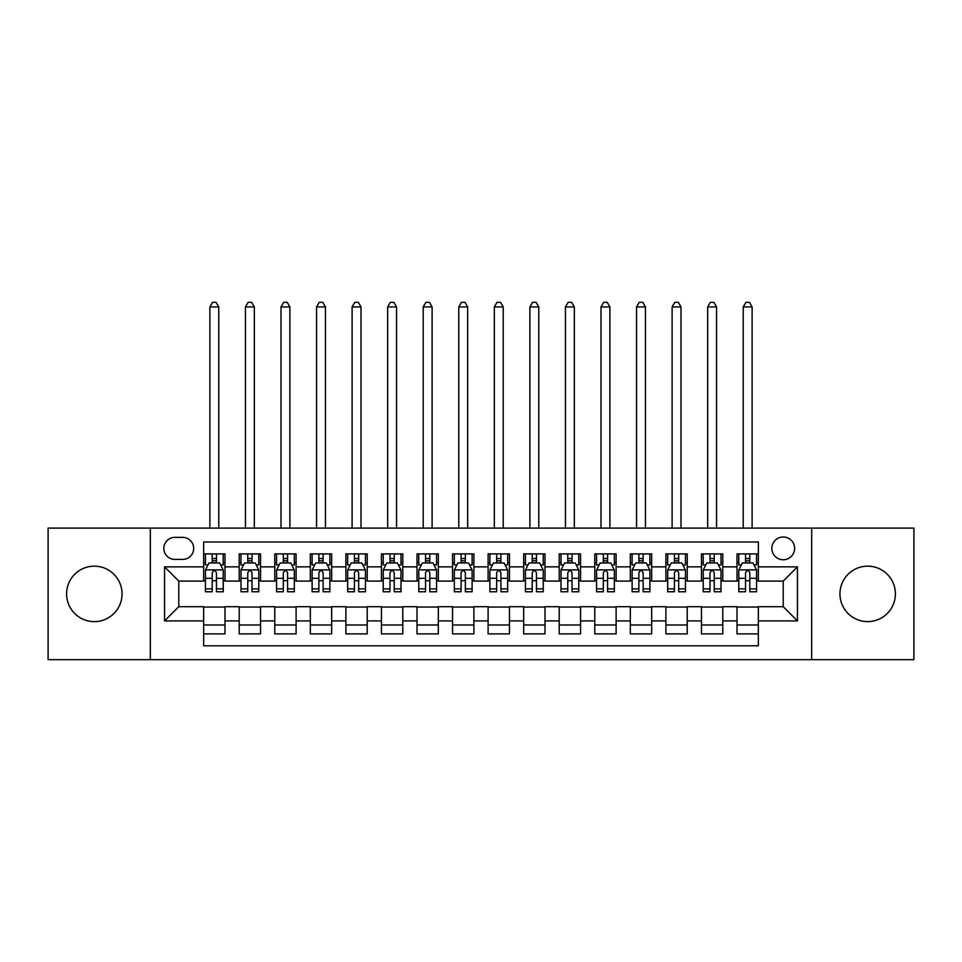 <?xml version="1.0" encoding="UTF-8"?>
<svg xmlns="http://www.w3.org/2000/svg" width="962" height="962" viewBox="0 0 962 962"><rect width="100%" height="100%" fill="white"/><g stroke="black" fill="none" stroke-linecap="round" stroke-linejoin="round"><path stroke-width="1.44" d="M867.676 566.161A27.73 27.73 0 0 0 839.946 593.891A27.73 27.73 0 0 0 867.676 621.62A27.73 27.73 0 0 0 895.406 593.891A27.73 27.73 0 0 0 867.676 566.161M94.324 566.161A27.73 27.73 0 0 0 66.594 593.891A27.73 27.73 0 0 0 94.324 621.62A27.73 27.73 0 0 0 122.054 593.891A27.73 27.73 0 0 0 94.324 566.161M783.224 537A11.376 11.376 0 0 0 771.849 548.376A11.376 11.376 0 0 0 783.224 559.752A11.376 11.376 0 0 0 794.612 548.376A11.376 11.376 0 0 0 783.224 537M811.675 659.667L913.9 659.667L913.9 528.114L811.675 528.114L811.675 659.667L150.325 659.667L150.325 528.114L48.1 528.114L48.1 659.667L150.325 659.667M758.345 553.896L737.012 553.896L737.012 566.871L722.787 566.871L722.787 581.096L737.012 581.096L737.012 566.871M722.787 566.871L722.787 553.896L701.454 553.896L701.454 566.871L687.229 566.871L687.229 581.096L701.454 581.096L701.454 566.871M687.229 566.871L687.229 553.896L665.896 553.896L665.896 566.871L651.671 566.871L651.671 581.096L665.896 581.096L665.896 566.871M651.671 566.871L651.671 553.896L630.338 553.896L630.338 566.871L616.113 566.871L616.113 581.096L630.338 581.096L630.338 566.871M616.113 566.871L616.113 553.896L594.781 553.896L594.781 566.871L580.555 566.871L580.555 581.096L594.781 581.096L594.781 566.871M580.555 566.871L580.555 553.896L559.223 553.896L559.223 566.871L544.997 566.871L544.997 581.096L559.223 581.096L559.223 566.871M544.997 566.871L544.997 553.896L523.665 553.896L523.665 566.871L509.451 566.871L509.451 581.096L523.665 581.096L523.665 566.871M509.451 566.871L509.451 553.896L488.107 553.896L488.107 566.871L473.893 566.871L473.893 581.096L488.107 581.096L488.107 566.871M473.893 566.871L473.893 553.896L452.549 553.896L452.549 566.871L438.335 566.871L438.335 581.096L452.549 581.096L452.549 566.871M438.335 566.871L438.335 553.896L417.003 553.896L417.003 566.871L402.777 566.871L402.777 581.096L417.003 581.096L417.003 566.871M402.777 566.871L402.777 553.896L381.445 553.896L381.445 566.871L367.219 566.871L367.219 581.096L381.445 581.096L381.445 566.871M367.219 566.871L367.219 553.896L345.887 553.896L345.887 566.871L331.662 566.871L331.662 581.096L345.887 581.096L345.887 566.871M331.662 566.871L331.662 553.896L310.329 553.896L310.329 566.871L296.104 566.871L296.104 581.096L310.329 581.096L310.329 566.871M296.104 566.871L296.104 553.896L274.771 553.896L274.771 566.871L260.546 566.871L260.546 581.096L274.771 581.096L274.771 566.871M260.546 566.871L260.546 553.896L239.213 553.896L239.213 581.096L224.988 581.096L224.988 553.896L203.655 553.896M203.655 633.898L224.988 633.898L224.988 606.697L239.213 606.697L239.213 633.898L260.546 633.898L260.546 606.697L274.771 606.697L274.771 620.911L260.546 620.911M274.771 620.911L274.771 633.898L296.104 633.898L296.104 606.697L310.329 606.697L310.329 620.911L296.104 620.911M310.329 620.911L310.329 633.898L331.662 633.898L331.662 606.697L345.887 606.697L345.887 620.911L331.662 620.911M345.887 620.911L345.887 633.898L367.219 633.898L367.219 606.697L381.445 606.697L381.445 620.911L367.219 620.911M381.445 620.911L381.445 633.898L402.777 633.898L402.777 606.697L417.003 606.697L417.003 620.911L402.777 620.911M417.003 620.911L417.003 633.898L438.335 633.898L438.335 606.697L452.549 606.697L452.549 620.911L438.335 620.911M452.549 620.911L452.549 633.898L473.893 633.898L473.893 606.697L488.107 606.697L488.107 620.911L473.893 620.911M488.107 620.911L488.107 633.898L509.451 633.898L509.451 606.697L523.665 606.697L523.665 620.911L509.451 620.911M523.665 620.911L523.665 633.898L544.997 633.898L544.997 606.697L559.223 606.697L559.223 620.911L544.997 620.911M559.223 620.911L559.223 633.898L580.555 633.898L580.555 606.697L594.781 606.697L594.781 620.911L580.555 620.911M594.781 620.911L594.781 633.898L616.113 633.898L616.113 606.697L630.338 606.697L630.338 620.911L616.113 620.911M630.338 620.911L630.338 633.898L651.671 633.898L651.671 606.697L665.896 606.697L665.896 620.911L651.671 620.911M665.896 620.911L665.896 633.898L687.229 633.898L687.229 606.697L701.454 606.697L701.454 620.911L687.229 620.911M701.454 620.911L701.454 633.898L722.787 633.898L722.787 606.697L737.012 606.697L737.012 620.911L722.787 620.911M174.856 559.403L182.684 559.403A11.027 11.027 0 0 0 193.699 548.376A11.027 11.027 0 0 0 182.684 537.361L174.856 537.361A11.027 11.027 0 0 0 163.841 548.376A11.027 11.027 0 0 0 174.856 559.403M811.675 528.114L150.325 528.114M758.345 566.871L758.345 541.979L203.655 541.979L203.655 581.096L178.776 581.096L178.776 606.697L203.655 606.697L203.655 645.803L758.345 645.803L758.345 606.697L783.224 606.697L783.224 581.096L758.345 581.096L758.345 566.871L797.45 566.871L797.45 620.911L758.345 620.911M203.655 620.911L164.55 620.911L164.55 566.871L203.655 566.871M737.012 620.911L737.012 633.898L758.345 633.898M203.655 562.782L205.435 562.782M212.193 562.782L216.462 562.782M223.22 562.782L224.988 562.782M203.655 580.735L205.435 580.735M212.193 580.735L216.462 580.735M223.22 580.735L224.988 580.735M203.655 607.046L224.988 607.046M203.655 624.999L224.988 624.999M239.213 580.735L240.993 580.735M247.751 580.735L252.02 580.735M258.778 580.735L260.546 580.735M239.213 562.782L240.993 562.782M247.751 562.782L252.02 562.782M258.778 562.782L260.546 562.782M239.213 607.046L260.546 607.046M239.213 624.999L260.546 624.999M274.771 607.046L296.104 607.046M274.771 624.999L296.104 624.999M274.771 562.782L276.551 562.782M283.309 562.782L287.578 562.782M294.324 562.782L296.104 562.782M274.771 580.735L276.551 580.735M283.309 580.735L287.578 580.735M294.324 580.735L296.104 580.735M310.329 607.046L331.662 607.046M310.329 624.999L331.662 624.999M310.329 562.782L312.109 562.782M318.867 562.782L323.124 562.782M329.882 562.782L331.662 562.782M310.329 580.735L312.109 580.735M318.867 580.735L323.124 580.735M329.882 580.735L331.662 580.735M345.887 607.046L367.219 607.046M345.887 624.999L367.219 624.999M345.887 562.782L347.667 562.782M354.425 562.782L358.682 562.782M365.44 562.782L367.219 562.782M345.887 580.735L347.667 580.735M354.425 580.735L358.682 580.735M365.44 580.735L367.219 580.735M381.445 607.046L402.777 607.046M381.445 624.999L402.777 624.999M381.445 562.782L383.225 562.782M389.971 562.782L394.24 562.782M400.998 562.782L402.777 562.782M381.445 580.735L383.225 580.735M389.971 580.735L394.24 580.735M400.998 580.735L402.777 580.735M417.003 607.046L438.335 607.046M417.003 624.999L438.335 624.999M417.003 562.782L418.771 562.782M425.529 562.782L429.798 562.782M436.556 562.782L438.335 562.782M417.003 580.735L418.771 580.735M425.529 580.735L429.798 580.735M436.556 580.735L438.335 580.735M452.549 607.046L473.893 607.046M452.549 624.999L473.893 624.999M452.549 562.782L454.329 562.782M461.087 562.782L465.355 562.782M472.114 562.782L473.893 562.782M452.549 580.735L454.329 580.735M461.087 580.735L465.355 580.735M472.114 580.735L473.893 580.735M488.107 607.046L509.451 607.046M488.107 624.999L509.451 624.999M488.107 562.782L489.886 562.782M496.645 562.782L500.913 562.782M507.671 562.782L509.451 562.782M488.107 580.735L489.886 580.735M496.645 580.735L500.913 580.735M507.671 580.735L509.451 580.735M523.665 607.046L544.997 607.046M523.665 624.999L544.997 624.999M523.665 562.782L525.444 562.782M532.202 562.782L536.471 562.782M543.229 562.782L544.997 562.782M523.665 580.735L525.444 580.735M532.202 580.735L536.471 580.735M543.229 580.735L544.997 580.735M559.223 607.046L580.555 607.046M559.223 624.999L580.555 624.999M559.223 562.782L561.002 562.782M567.76 562.782L572.029 562.782M578.775 562.782L580.555 562.782M559.223 580.735L561.002 580.735M567.76 580.735L572.029 580.735M578.775 580.735L580.555 580.735M594.781 607.046L616.113 607.046M594.781 624.999L616.113 624.999M594.781 562.782L596.56 562.782M603.318 562.782L607.575 562.782M614.333 562.782L616.113 562.782M594.781 580.735L596.56 580.735M603.318 580.735L607.575 580.735M614.333 580.735L616.113 580.735M630.338 607.046L651.671 607.046M630.338 624.999L651.671 624.999M630.338 562.782L632.118 562.782M638.876 562.782L643.133 562.782M649.891 562.782L651.671 562.782M630.338 580.735L632.118 580.735M638.876 580.735L643.133 580.735M649.891 580.735L651.671 580.735M665.896 607.046L687.229 607.046M665.896 624.999L687.229 624.999M665.896 562.782L667.676 562.782M674.422 562.782L678.691 562.782M685.449 562.782L687.229 562.782M665.896 580.735L667.676 580.735M674.422 580.735L678.691 580.735M685.449 580.735L687.229 580.735M701.454 607.046L722.787 607.046M701.454 624.999L722.787 624.999M701.454 562.782L703.222 562.782M709.98 562.782L714.249 562.782M721.007 562.782L722.787 562.782M701.454 580.735L703.222 580.735M709.98 580.735L714.249 580.735M721.007 580.735L722.787 580.735M737.012 607.046L758.345 607.046M737.012 624.999L758.345 624.999M737.012 562.782L738.78 562.782M745.538 562.782L749.807 562.782M756.565 562.782L758.345 562.782M737.012 580.735L738.78 580.735M745.538 580.735L749.807 580.735M756.565 580.735L758.345 580.735M178.776 581.096L164.55 566.871M178.776 606.697L164.55 620.911M797.45 566.871L783.224 581.096M797.45 620.911L783.224 606.697M216.462 553.896L216.462 562.962L216.462 558.513L212.193 558.513M223.22 588.864L216.462 588.864L216.462 591.762L223.22 591.762L223.22 570.069L219.661 562.962L208.994 562.962L205.435 570.069L205.435 591.762L212.193 591.762L212.193 588.864L205.435 588.864M208.02 564.91L205.435 564.91L205.435 553.896M205.435 564.983L205.435 558.513M223.22 564.983L223.22 558.513M220.635 564.91L223.22 564.91L223.22 553.896M212.193 562.962L212.193 553.896M216.462 588.864L216.462 572.739C215.043 569.997 213.612 569.997 212.193 572.739L212.193 584.728M205.435 578.306L212.193 578.306L212.193 588.864M218.771 528.114L218.771 306.95L209.884 306.95L209.884 528.114M209.884 306.95L212.554 302.333L216.101 302.333L218.771 306.95M252.02 553.896L252.02 562.962L252.02 558.513L247.751 558.513M258.778 588.864L252.02 588.864L252.02 591.762L258.778 591.762L258.778 570.069L255.219 562.962L244.552 562.962L240.993 570.069L240.993 591.762L247.751 591.762L247.751 588.864L240.993 588.864M243.566 564.91L240.993 564.91L240.993 553.896M240.993 564.983L240.993 558.513M258.778 564.983L258.778 558.513M256.193 564.91L258.778 564.91L258.778 553.896M247.751 562.962L247.751 553.896M252.02 588.864L252.02 572.739C250.601 569.997 249.17 569.997 247.751 572.739L247.751 584.728M240.993 578.306L247.751 578.306L247.751 588.864M254.329 528.114L254.329 306.95L245.442 306.95L245.442 528.114M245.442 306.95L248.1 302.333L251.659 302.333L254.329 306.95M287.578 553.896L287.578 562.962L287.578 558.513L283.309 558.513M294.324 588.864L287.578 588.864L287.578 591.762L294.324 591.762L294.324 570.069L290.777 562.962L280.11 562.962L276.551 570.069L276.551 591.762L283.309 591.762L283.309 588.864L276.551 588.864M279.124 564.91L276.551 564.91L276.551 553.896M276.551 564.983L276.551 558.513M294.324 564.983L294.324 558.513M291.751 564.91L294.324 564.91L294.324 553.896M283.309 562.962L283.309 553.896M287.578 588.864L287.578 572.739C286.147 569.997 284.728 569.997 283.309 572.739L283.309 584.728M276.551 578.306L283.309 578.306L283.309 588.864M289.887 528.114L289.887 306.95L281 306.95L281 528.114M281 306.95L283.658 302.333L287.217 302.333L289.887 306.95M323.124 553.896L323.124 562.962L323.124 558.513L318.867 558.513M329.882 588.864L323.124 588.864L323.124 591.762L329.882 591.762L329.882 570.069L326.334 562.962L315.668 562.962L312.109 570.069L312.109 591.762L318.867 591.762L318.867 588.864L312.109 588.864M314.682 564.91L312.109 564.91L312.109 553.896M312.109 564.983L312.109 558.513M329.882 564.983L329.882 558.513M327.308 564.91L329.882 564.91L329.882 553.896M318.867 562.962L318.867 553.896M323.124 588.864L323.124 572.739C321.705 569.997 320.286 569.997 318.867 572.739L318.867 584.728M312.109 578.306L318.867 578.306L318.867 588.864M325.445 528.114L325.445 306.95L316.546 306.95L316.546 528.114M316.546 306.95L319.216 302.333L322.775 302.333L325.445 306.95M358.682 553.896L358.682 562.962L358.682 558.513L354.425 558.513M365.44 588.864L358.682 588.864L358.682 591.762L365.44 591.762L365.44 570.069L361.88 562.962L351.214 562.962L347.667 570.069L347.667 591.762L354.425 591.762L354.425 588.864L347.667 588.864M350.24 564.91L347.667 564.91L347.667 553.896M347.667 564.983L347.667 558.513M365.44 564.983L365.44 558.513M362.866 564.91L365.44 564.91L365.44 553.896M354.425 562.962L354.425 553.896M358.682 588.864L358.682 572.739C357.263 569.997 355.844 569.997 354.425 572.739L354.425 584.728M347.667 578.306L354.425 578.306L354.425 588.864M361.003 528.114L361.003 306.95L352.104 306.95L352.104 528.114M352.104 306.95L354.774 302.333L358.333 302.333L361.003 306.95M394.24 553.896L394.24 562.962L394.24 558.513L389.971 558.513M400.998 588.864L394.24 588.864L394.24 591.762L400.998 591.762L400.998 570.069L397.438 562.962L386.772 562.962L383.225 570.069L383.225 591.762L389.971 591.762L389.971 588.864L383.225 588.864M385.798 564.91L383.225 564.91L383.225 553.896M383.225 564.983L383.225 558.513M400.998 564.983L400.998 558.513M398.424 564.91L400.998 564.91L400.998 553.896M389.971 562.962L389.971 553.896M394.24 588.864L394.24 572.739C392.821 569.997 391.402 569.997 389.971 572.739L389.971 584.728M383.225 578.306L389.971 578.306L389.971 588.864M396.548 528.114L396.548 306.95L387.662 306.95L387.662 528.114M387.662 306.95L390.332 302.333L393.891 302.333L396.548 306.95M429.798 553.896L429.798 562.962L429.798 558.513L425.529 558.513M436.556 588.864L429.798 588.864L429.798 591.762L436.556 591.762L436.556 570.069L432.996 562.962L422.33 562.962L418.771 570.069L418.771 591.762L425.529 591.762L425.529 588.864L418.771 588.864M421.356 564.91L418.771 564.91L418.771 553.896M418.771 564.983L418.771 558.513M436.556 564.983L436.556 558.513M433.982 564.91L436.556 564.91L436.556 553.896M425.529 562.962L425.529 553.896M429.798 588.864L429.798 572.739C428.379 569.997 426.96 569.997 425.529 572.739L425.529 584.728M418.771 578.306L425.529 578.306L425.529 588.864M432.106 528.114L432.106 306.95L423.22 306.95L423.22 528.114M423.22 306.95L425.889 302.333L429.449 302.333L432.106 306.95M465.355 553.896L465.355 562.962L465.355 558.513L461.087 558.513M472.114 588.864L465.355 588.864L465.355 591.762L472.114 591.762L472.114 570.069L468.554 562.962L457.888 562.962L454.329 570.069L454.329 591.762L461.087 591.762L461.087 588.864L454.329 588.864M456.914 564.91L454.329 564.91L454.329 553.896M454.329 564.983L454.329 558.513M472.114 564.983L472.114 558.513M469.528 564.91L472.114 564.91L472.114 553.896M461.087 562.962L461.087 553.896M465.355 588.864L465.355 572.739C463.937 569.997 462.518 569.997 461.087 572.739L461.087 584.728M454.329 578.306L461.087 578.306L461.087 588.864M467.664 528.114L467.664 306.95L458.778 306.95L458.778 528.114M458.778 306.95L461.447 302.333L464.995 302.333L467.664 306.95M500.913 553.896L500.913 562.962L500.913 558.513L496.645 558.513M507.671 588.864L500.913 588.864L500.913 591.762L507.671 591.762L507.671 570.069L504.112 562.962L493.446 562.962L489.886 570.069L489.886 591.762L496.645 591.762L496.645 588.864L489.886 588.864M492.472 564.91L489.886 564.91L489.886 553.896M489.886 564.983L489.886 558.513M507.671 564.983L507.671 558.513M505.086 564.91L507.671 564.91L507.671 553.896M496.645 562.962L496.645 553.896M500.913 588.864L500.913 572.739C499.494 569.997 498.063 569.997 496.645 572.739L496.645 584.728M489.886 578.306L496.645 578.306L496.645 588.864M503.222 528.114L503.222 306.95L494.336 306.95L494.336 528.114M494.336 306.95L497.005 302.333L500.553 302.333L503.222 306.95M536.471 553.896L536.471 562.962L536.471 558.513L532.202 558.513M543.229 588.864L536.471 588.864L536.471 591.762L543.229 591.762L543.229 570.069L539.67 562.962L529.004 562.962L525.444 570.069L525.444 591.762L532.202 591.762L532.202 588.864L525.444 588.864M528.018 564.91L525.444 564.91L525.444 553.896M525.444 564.983L525.444 558.513M543.229 564.983L543.229 558.513M540.644 564.91L543.229 564.91L543.229 553.896M532.202 562.962L532.202 553.896M536.471 588.864L536.471 572.739C535.052 569.997 533.621 569.997 532.202 572.739L532.202 584.728M525.444 578.306L532.202 578.306L532.202 588.864M538.78 528.114L538.78 306.95L529.894 306.95L529.894 528.114M529.894 306.95L532.551 302.333L536.111 302.333L538.78 306.95M572.029 553.896L572.029 562.962L572.029 558.513L567.76 558.513M578.775 588.864L572.029 588.864L572.029 591.762L578.775 591.762L578.775 570.069L575.228 562.962L564.562 562.962L561.002 570.069L561.002 591.762L567.76 591.762L567.76 588.864L561.002 588.864M563.576 564.91L561.002 564.91L561.002 553.896M561.002 564.983L561.002 558.513M578.775 564.983L578.775 558.513M576.202 564.91L578.775 564.91L578.775 553.896M567.76 562.962L567.76 553.896M572.029 588.864L572.029 572.739C570.598 569.997 569.179 569.997 567.76 572.739L567.76 584.728M561.002 578.306L567.76 578.306L567.76 588.864M574.338 528.114L574.338 306.95L565.452 306.95L565.452 528.114M565.452 306.95L568.109 302.333L571.668 302.333L574.338 306.95M607.575 553.896L607.575 562.962L607.575 558.513L603.318 558.513M614.333 588.864L607.575 588.864L607.575 591.762L614.333 591.762L614.333 570.069L610.786 562.962L600.12 562.962L596.56 570.069L596.56 591.762L603.318 591.762L603.318 588.864L596.56 588.864M599.134 564.91L596.56 564.91L596.56 553.896M596.56 564.983L596.56 558.513M614.333 564.983L614.333 558.513M611.76 564.91L614.333 564.91L614.333 553.896M603.318 562.962L603.318 553.896M607.575 588.864L607.575 572.739C606.156 569.997 604.737 569.997 603.318 572.739L603.318 584.728M596.56 578.306L603.318 578.306L603.318 588.864M609.896 528.114L609.896 306.95L600.997 306.95L600.997 528.114M600.997 306.95L603.667 302.333L607.226 302.333L609.896 306.95M643.133 553.896L643.133 562.962L643.133 558.513L638.876 558.513M649.891 588.864L643.133 588.864L643.133 591.762L649.891 591.762L649.891 570.069L646.332 562.962L635.666 562.962L632.118 570.069L632.118 591.762L638.876 591.762L638.876 588.864L632.118 588.864M634.692 564.91L632.118 564.91L632.118 553.896M632.118 564.983L632.118 558.513M649.891 564.983L649.891 558.513M647.318 564.91L649.891 564.91L649.891 553.896M638.876 562.962L638.876 553.896M643.133 588.864L643.133 572.739C641.714 569.997 640.295 569.997 638.876 572.739L638.876 584.728M632.118 578.306L638.876 578.306L638.876 588.864M645.454 528.114L645.454 306.95L636.555 306.95L636.555 528.114M636.555 306.95L639.225 302.333L642.784 302.333L645.454 306.95M678.691 553.896L678.691 562.962L678.691 558.513L674.422 558.513M685.449 588.864L678.691 588.864L678.691 591.762L685.449 591.762L685.449 570.069L681.89 562.962L671.223 562.962L667.676 570.069L667.676 591.762L674.422 591.762L674.422 588.864L667.676 588.864M670.249 564.91L667.676 564.91L667.676 553.896M667.676 564.983L667.676 558.513M685.449 564.983L685.449 558.513M682.876 564.91L685.449 564.91L685.449 553.896M674.422 562.962L674.422 553.896M678.691 588.864L678.691 572.739C677.272 569.997 675.853 569.997 674.422 572.739L674.422 584.728M667.676 578.306L674.422 578.306L674.422 588.864M681 528.114L681 306.95L672.113 306.95L672.113 528.114M672.113 306.95L674.783 302.333L678.342 302.333L681 306.95M714.249 553.896L714.249 562.962L714.249 558.513L709.98 558.513M721.007 588.864L714.249 588.864L714.249 591.762L721.007 591.762L721.007 570.069L717.448 562.962L706.781 562.962L703.222 570.069L703.222 591.762L709.98 591.762L709.98 588.864L703.222 588.864M705.807 564.91L703.222 564.91L703.222 553.896M703.222 564.983L703.222 558.513M721.007 564.983L721.007 558.513M718.434 564.91L721.007 564.91L721.007 553.896M709.98 562.962L709.98 553.896M714.249 588.864L714.249 572.739C712.83 569.997 711.411 569.997 709.98 572.739L709.98 584.728M703.222 578.306L709.98 578.306L709.98 588.864M716.558 528.114L716.558 306.95L707.671 306.95L707.671 528.114M707.671 306.95L710.341 302.333L713.9 302.333L716.558 306.95M749.807 553.896L749.807 562.962L749.807 558.513L745.538 558.513M756.565 588.864L749.807 588.864L749.807 591.762L756.565 591.762L756.565 570.069L753.005 562.962L742.339 562.962L738.78 570.069L738.78 591.762L745.538 591.762L745.538 588.864L738.78 588.864M741.365 564.91L738.78 564.91L738.78 553.896M738.78 564.983L738.78 558.513M756.565 564.983L756.565 558.513M753.98 564.91L756.565 564.91L756.565 553.896M745.538 562.962L745.538 553.896M749.807 588.864L749.807 572.739C748.388 569.997 746.969 569.997 745.538 572.739L745.538 584.728M738.78 578.306L745.538 578.306L745.538 588.864M752.116 528.114L752.116 306.95L743.229 306.95L743.229 528.114M743.229 306.95L745.899 302.333L749.446 302.333L752.116 306.95M239.213 620.911L224.988 620.911M239.213 566.871L224.988 566.871M223.124 569.889L205.531 569.889M223.22 578.306L216.462 578.306M216.462 560.774L212.193 560.774M258.682 569.889L241.077 569.889M258.778 578.306L252.02 578.306M252.02 560.774L247.751 560.774M294.24 569.889L276.635 569.889M294.324 578.306L287.578 578.306M287.578 560.774L283.309 560.774M329.798 569.889L312.193 569.889M329.882 578.306L323.124 578.306M323.124 560.774L318.867 560.774M365.356 569.889L347.751 569.889M365.44 578.306L358.682 578.306M358.682 560.774L354.425 560.774M400.913 569.889L383.309 569.889M400.998 578.306L394.24 578.306M394.24 560.774L389.971 560.774M436.471 569.889L418.867 569.889M436.556 578.306L429.798 578.306M429.798 560.774L425.529 560.774M472.017 569.889L454.425 569.889M472.114 578.306L465.355 578.306M465.355 560.774L461.087 560.774M507.575 569.889L489.983 569.889M507.671 578.306L500.913 578.306M500.913 560.774L496.645 560.774M543.133 569.889L525.529 569.889M543.229 578.306L536.471 578.306M536.471 560.774L532.202 560.774M578.691 569.889L561.087 569.889M578.775 578.306L572.029 578.306M572.029 560.774L567.76 560.774M614.249 569.889L596.644 569.889M614.333 578.306L607.575 578.306M607.575 560.774L603.318 560.774M649.807 569.889L632.202 569.889M649.891 578.306L643.133 578.306M643.133 560.774L638.876 560.774M685.365 569.889L667.76 569.889M685.449 578.306L678.691 578.306M678.691 560.774L674.422 560.774M720.923 569.889L703.318 569.889M721.007 578.306L714.249 578.306M714.249 560.774L709.98 560.774M756.469 569.889L738.876 569.889M756.565 578.306L749.807 578.306M749.807 560.774L745.538 560.774"/></g></svg>
